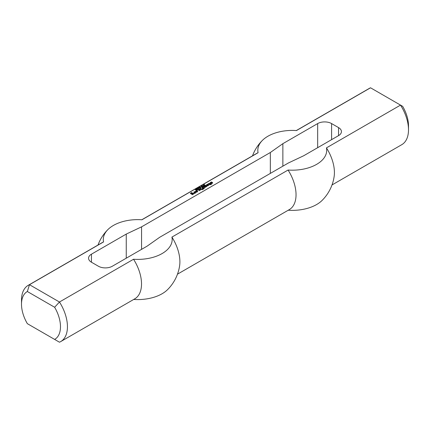 <?xml version="1.0" encoding="UTF-8"?>
<svg xmlns="http://www.w3.org/2000/svg" width="430" height="430" viewBox="0 0 430 430"><rect width="100%" height="100%" fill="white"/><g stroke="black" fill="none" stroke-linecap="round" stroke-linejoin="round"><path stroke-width="0.64" d="M203.927 185.572L203.18 185.647L203.927 185.706M203.454 185.298L204.175 185.566L203.293 185.9L202.992 185.669L203.454 185.432M201.358 186.529L201.734 186.314L201.358 186.529M200.697 187.571L199.703 186.996L200.697 187.571M200.127 187.657L199.343 187.206L200.466 187.706L199.025 187.636L199.681 188.163L198.687 187.588L200.127 187.76M197.87 189.119L196.935 188.593L197.714 189.184M196.478 189.071L195.972 189.286L196.515 188.834L196.709 189.565L197.322 189.442L196.585 189.635L196.478 189.071L196.462 189.625M197.203 189.259L197.203 189.592M196.639 189.13L196.623 189.651M196.585 188.894L196.639 189.42M196.515 188.834L196.585 189.297M192.258 193.495L191.382 193.495L192.645 193.102L193.624 194L192.355 194.677L190.404 193.269L191.721 192.565L191.963 192.764L190.99 193.382L192.355 194.172L192.941 193.833L192.258 193.495M192.941 193.887L192.941 194.29L192.452 194.57L192.452 194.172M192.355 194.172L192.452 194.57M190.99 193.382L190.99 193.785L192.355 194.57M190.511 193.613L190.99 193.333L190.99 193.785M191.721 192.565L191.721 192.903M191.624 192.565L191.624 192.963M193.57 193.634L193.57 194.032M192.645 193.102L192.645 193.505L193.564 194.032M192.059 193.102L192.242 193.505M192.366 193.505L192.645 193.505M191.678 193.726L192.059 193.505M202.052 189.248L202.541 189.587L201.562 189.528L202.052 189.248L202.24 189.759M201.955 189.248L202.052 189.651M205.561 185.368L207.024 186.265L204.83 187.534L203.025 186.83L203.514 186.545L204.632 187.195L205.169 186.942L204.051 186.238L204.438 185.953L205.658 186.604L206.19 186.351L205.072 185.647L205.459 185.368L206.722 186.437M205.459 185.368L205.561 185.765M206.19 186.351L206.19 186.744M205.755 186.604L205.755 186.996M205.658 186.604L205.739 187.007M204.535 185.953L204.535 186.357L205.658 187.007M204.438 185.953L204.535 186.357M205.169 186.942L205.169 187.335M204.728 187.195L204.728 187.534M204.632 187.195L204.632 187.534M203.514 186.545L203.514 186.948L204.524 187.534M203.417 186.545L203.514 186.948M196.446 191.189L196.935 190.909L197.714 191.355L196.741 192.199L195.134 191.608L196.644 190.737L195.865 191.415L196.548 191.807L196.983 191.495L196.446 191.189M196.983 191.554L196.983 191.957L196.548 192.21L196.548 191.807M196.446 191.807L196.548 192.21M195.865 191.468L196.446 192.21M195.865 191.415L195.865 191.871M196.107 190.764L196.306 191.156M195.182 191.302L195.182 191.64M195.236 191.673L196.107 191.167M196.935 190.909L197.612 191.699M196.838 190.909L196.935 191.307M207.749 184.889L207.459 185.282L207.803 185.421L208.238 185.11L207.459 184.663L206.287 184.943L207.798 184.298L208.873 184.916L207.9 185.76L206.776 185.448L207.749 185.056M207.077 185.62L207.459 185.4M207.798 184.298L207.798 184.696L208.77 185.255M207.265 184.325L207.265 184.717M208.238 185.169L208.238 185.561M207.803 185.421L207.803 185.765M207.701 185.421L207.701 185.771M207.459 185.282L207.615 185.776M207.459 185.222L207.459 185.685M210.775 184.153L211.34 184.486L210.953 184.766L210.189 184.438L209.507 184.776L209.265 184.577L209.845 184.185L209.114 183.76L208.045 183.932L209.41 183.368L210.969 183.932L211.044 184.712M210.721 183.787L210.775 184.217M210.625 183.787L210.721 184.19M210.431 183.9L210.625 184.19M210.334 183.9L210.431 184.303M209.41 183.368L209.41 183.771L210.334 184.303M208.969 183.341L208.969 183.739L209.41 183.771M209.845 184.239L209.845 184.631M194.355 191.834L195.811 192.737L194.596 193.441L193.624 193.156L194.838 192.791L193.817 192.145L194.252 191.834L195.516 192.909M194.252 191.834L194.355 192.237M194.838 192.791L194.838 193.194L194.451 193.419L194.451 193.016M194.355 193.016L194.451 193.419M194.107 192.876L194.355 193.419M194.011 192.876L194.107 193.28M202.39 187.195L204.266 188.27L203.32 189.135L202.487 188.996L203.707 188.517L203.121 188.179L202.1 188.378L202.686 187.98L201.906 187.475L202.293 187.195L204.191 188.63M202.293 187.195L202.39 187.593M202.686 187.98L202.686 188.378M203.707 188.571L203.707 188.91M203.266 188.824L203.266 189.135M203.17 188.824L203.17 189.141M202.976 188.711L203.035 189.152M202.879 188.711L202.976 189.114M210.189 182.637L211.506 181.933L211.748 182.132L210.818 182.777L212.382 182.438L212.667 183.008M211.845 182.465L211.845 182.75M212.087 182.857L212.382 182.841M210.969 182.863L210.969 183.142M210.818 182.777L210.818 183.142M211.506 181.933L211.506 182.272M211.404 181.933L211.404 182.325M210.291 182.976L210.824 182.675M212.382 182.438L212.721 182.976L211.555 183.648L211.211 183.454L211.942 182.75L211.065 183.142L210.189 182.917M212.087 182.944L212.087 183.341M197.424 190.065L197.375 190.431L197.031 190.286L197.424 190.065L197.424 190.399M197.322 190.065L197.322 190.431M200.445 188.319L201.659 189.023L201.272 189.302L199.955 188.598L200.445 188.319L200.445 188.722L201.364 189.254M200.348 188.319L200.445 188.722M199.515 189.641L199.224 190.033L199.568 190.173L200.004 189.867L199.224 189.415L198.058 189.7L199.568 189.049L200.638 189.668L199.128 190.544L198.542 190.146L199.515 189.807M198.843 190.377L199.224 190.157M199.568 189.049L199.568 189.453L200.536 190.012M199.031 189.076L199.031 189.474M200.004 189.92L200.004 190.318M199.568 190.173L199.568 190.517M199.466 190.173L199.466 190.522M199.224 190.033L199.38 190.528M199.224 189.979L199.224 190.436M198.687 188.539L197.746 188.319L198.622 188.759M197.805 188.189L197.746 188.517M198.036 188.06L198.848 188.576L197.891 188.609L197.585 188.27L198.036 188.152M197.709 188.533L198.036 188.458M197.709 188.13L197.709 188.485M198.574 188.136L198.95 187.921L198.574 188.136M196.01 189.678L195.403 189.651L196.01 189.872M195.263 189.732L196.198 189.56L196.51 189.861L195.956 190.13M195.731 189.802L196.51 190.264M195.37 189.479L195.37 189.84M195.956 190.017L196.354 189.931L196.123 189.657L195.397 189.856M196.322 189.807L196.354 190.087M201.53 186.959L200.783 187.034L201.53 187.093M201.057 186.684L201.777 186.948L200.896 187.281L200.595 187.05L201.057 186.819M202.912 186.05L202.127 185.599L203.25 186.099L201.81 186.029L202.465 186.55L201.471 185.975L202.912 186.152M204.239 184.54L203.761 184.97L204.954 184.981L204.105 185.282L204.739 184.954L203.825 185.104L203.562 184.798L204.239 184.653M204.857 184.873L204.857 185.185M338.55 135.633L338.55 127.597A9.842 5.681 0 0 1 341.431 131.612A9.842 5.681 0 0 1 338.55 135.633L303.747 155.725L288.433 162.959L159.664 237.301L147.135 246.143L112.332 266.234A9.842 5.681 180 0 1 98.411 266.234L91.45 262.219A9.842 5.681 180 0 1 88.569 258.199A9.842 5.681 180 0 1 91.45 254.178L126.253 234.087L141.567 226.852L270.336 152.51L282.865 143.668L317.668 123.577L317.668 147.689M332.003 184.959L401.77 144.679A32.481 18.753 -120 0 0 408.5 129.806L408.5 125.786A27.563 15.915 60 0 0 402.652 106.334L400.523 105.108L326.445 147.877A34.438 19.882 180 0 1 288.068 170.038L171.919 237.091A34.438 19.882 0 0 1 133.542 259.247L59.464 302.016L29.477 284.703A32.481 18.753 -120 0 0 28.23 285.321A32.481 18.753 -120 0 0 21.5 300.194L21.5 304.214A27.563 15.915 60 0 1 27.348 291.513L29.477 284.703L103.555 241.934A32.481 18.753 -120 0 0 102.308 242.552L28.23 285.321M408.5 129.806A32.481 18.753 -120 0 0 400.523 105.108L370.536 87.795A32.481 18.753 -120 0 0 369.289 88.413L296.297 130.553M103.555 241.934A34.438 19.882 0 0 1 108.021 229.464A34.438 19.882 0 0 1 141.932 219.778L258.081 152.725A34.438 19.882 180 0 1 262.542 140.255A34.438 19.882 180 0 1 296.458 130.564L370.536 87.795M338.55 127.597L331.589 123.577A9.842 5.681 0 0 0 317.668 123.577M27.348 291.513L54.631 307.262A27.563 15.915 60 0 1 54.631 339.415L27.348 323.666A27.563 15.915 60 0 1 21.5 304.214M29.477 324.892L27.348 323.666M54.631 307.262L59.464 302.016A32.481 18.753 -120 0 1 60.711 341.587A32.481 18.753 -120 0 1 59.464 342.205L54.631 339.415M126.253 258.199L126.253 234.087M141.567 249.357L141.567 226.852M60.711 341.587L134.794 298.818A32.481 18.753 -120 0 0 133.542 259.247M171.919 237.091A32.481 18.753 -120 0 1 179.627 265.686A42.328 42.328 0 0 1 167.458 289.745A34.438 19.882 180 0 1 133.703 299.447M177.482 274.168L289.315 209.603A32.481 18.753 -120 0 0 288.068 170.038M288.224 210.232A34.438 19.882 0 0 0 321.979 200.536A42.328 42.328 0 0 0 334.148 176.477A32.481 18.753 -120 0 0 326.445 147.877M270.336 173.408L270.336 152.51M282.865 166.174L282.865 143.668M258.081 152.725A32.481 18.753 -120 0 0 256.828 153.338L141.776 219.768M91.45 254.178L91.45 262.219M331.589 139.653L331.589 123.577M197.87 189.496L197.87 189.093M196.612 189.743L196.612 189.345M197.741 188.679L197.741 188.275M196.354 190.302L196.354 189.899M203.702 185.282L203.702 184.878M108.021 229.464A42.328 42.328 0 0 0 97.997 245.041M262.542 140.255A42.328 42.328 0 0 0 252.517 155.832"/></g></svg>
